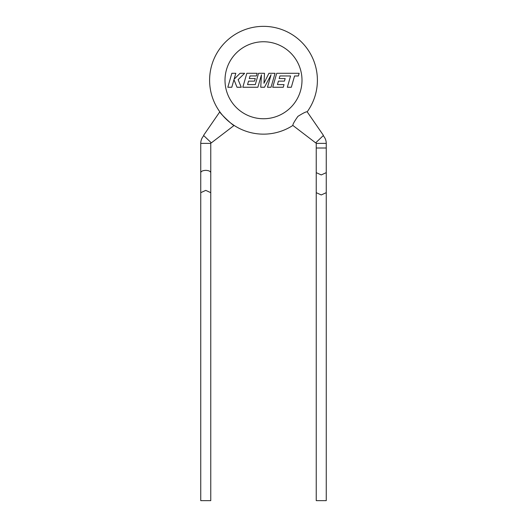 <?xml version="1.0" encoding="UTF-8"?>
<svg xmlns="http://www.w3.org/2000/svg" width="527" height="527" viewBox="0 0 527 527"><rect width="100%" height="100%" fill="white"/><g stroke="black" fill="none" stroke-linecap="round" stroke-linejoin="round"><path stroke-width="0.79" d="M323.176 135.689A11.166 11.166 0 0 1 326.253 143.384L326.253 172.645L321.246 174.931L316.24 172.645L316.24 192.665L321.246 194.95L326.253 192.665L326.253 500.65L316.24 500.65L316.24 192.665M316.24 172.645L316.24 148.008L326.253 148.008L316.24 148.008L316.24 143.384A1.153 1.153 0 0 0 315.923 142.586M279.929 75.941L290.581 75.98L287.34 87.251L291.319 87.251L294.56 75.98L298.381 75.98L299.158 73.286L276.728 73.286L272.709 87.251L283.269 87.251L284.02 84.597L277.446 84.597L278.434 81.125L284.428 81.125L285.166 78.543L279.172 78.543L279.929 75.941M275.048 73.286L268.922 73.286L263.968 83.266L264.508 73.286L258.559 73.286L255.305 84.597L247.558 84.597L248.546 81.125L254.548 81.125L255.285 78.543L249.284 78.543L250.042 75.941L256.405 75.941L257.163 73.286L246.84 73.286L242.822 87.251L257.874 87.251L261.445 74.814L260.746 87.251L264.475 87.251L271.069 74.755L267.479 87.251L271.03 87.251L275.048 73.286M231.834 73.286L227.822 87.251L231.794 87.251L233.968 79.669L237.012 87.251L241.261 87.251L238.118 79.669L244.64 73.286L240.042 73.286L234.107 79.241L235.813 73.286L231.834 73.286M203.824 135.689A11.166 11.166 0 0 0 200.747 143.384L200.747 192.665L205.754 190.379L210.76 192.665L210.76 500.65L200.747 500.65L200.747 192.665M211.077 142.586A1.153 1.153 0 0 0 210.76 143.384L210.76 172.645C210.438 171.268 208.771 170.504 205.754 170.359C202.737 170.504 201.064 171.268 200.747 172.645M315.647 142.857L292.874 125.439A53.899 53.899 0 0 1 209.601 80.249A53.899 53.899 0 0 1 263.5 26.35A53.899 53.899 0 0 1 307.182 111.823L323.453 135.426L315.647 142.857M203.547 135.426L219.818 111.823C218.764 112.192 233.817 126.513 234.126 125.439L211.353 142.857L203.547 135.426M209.601 80.249A53.899 53.899 0 0 0 292.874 125.439C292.669 124.471 294.336 121.46 297.887 116.395C303.13 113.081 306.233 111.559 307.182 111.823A53.899 53.899 0 0 0 317.399 80.249M210.76 143.384L200.747 143.384M326.253 143.384L316.24 143.384M301.997 80.249A38.497 38.497 0 0 0 263.5 41.752A38.497 38.497 0 0 0 225.003 80.249A38.497 38.497 0 0 0 263.5 118.746A38.497 38.497 0 0 0 301.997 80.249M326.253 172.645L326.253 192.665M210.76 172.645L210.76 192.665"/></g></svg>
